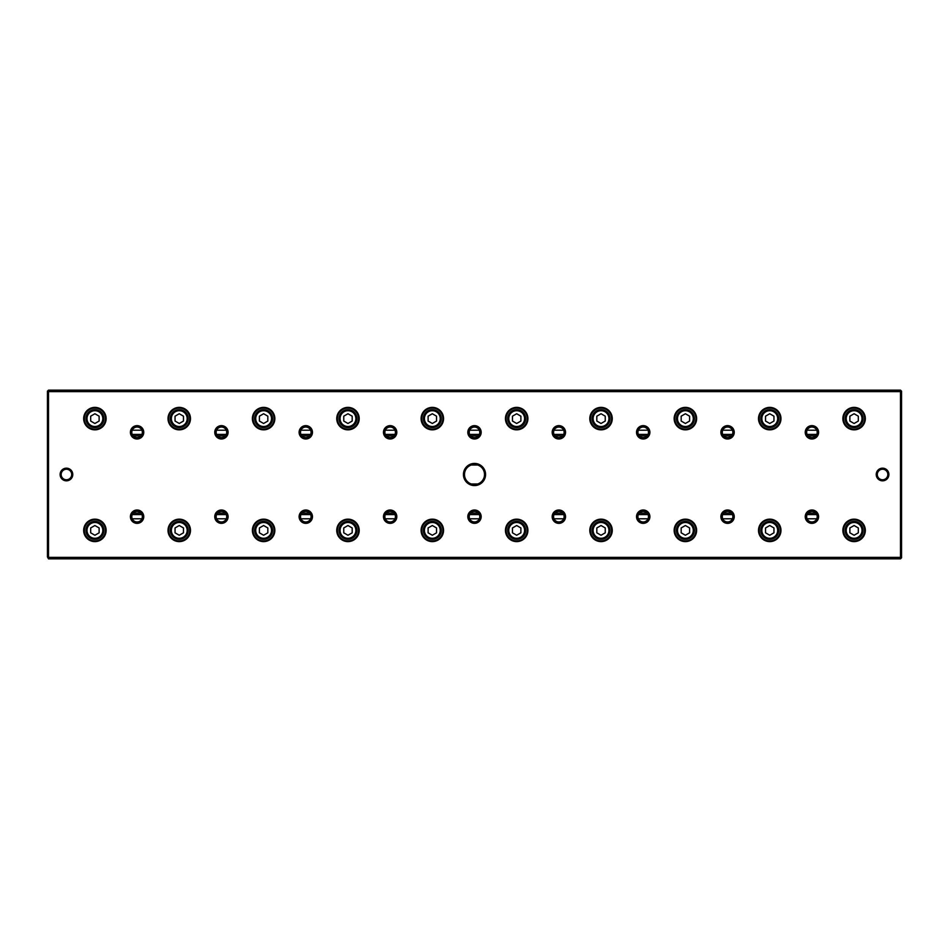 <?xml version="1.0" encoding="UTF-8"?>
<svg xmlns="http://www.w3.org/2000/svg" width="949" height="949" viewBox="0 0 949 949"><rect width="100%" height="100%" fill="white"/><g stroke="black" fill="none" stroke-linecap="round" stroke-linejoin="round"><path stroke-width="1.42" d="M132.243 434.428L141.911 434.428M216.597 434.428L226.265 434.428M300.952 434.428L310.62 434.428M385.318 434.428L394.974 434.428M469.672 434.428L479.328 434.428M554.026 434.428L563.682 434.428M638.38 434.428L648.048 434.428M722.735 434.428L732.403 434.428M807.089 434.428L816.757 434.428M815.784 435.911L808.062 435.911M731.43 435.911L723.696 435.911M647.076 435.911L639.341 435.911M562.721 435.911L554.987 435.911M478.367 435.911L470.633 435.911M394.013 435.911L386.279 435.911M309.659 435.911L301.924 435.911M225.304 435.911L217.57 435.911M140.938 435.911L133.216 435.911M133.216 513.089L140.938 513.089M217.57 513.089L225.304 513.089M301.924 513.089L309.659 513.089M386.279 513.089L394.013 513.089M470.633 513.089L478.367 513.089M554.987 513.089L562.721 513.089M639.341 513.089L647.076 513.089M723.696 513.089L731.43 513.089M808.062 513.089L815.784 513.089M816.757 514.572L807.089 514.572M732.403 514.572L722.735 514.572M648.048 514.572L638.38 514.572M563.682 514.572L554.026 514.572M479.328 514.572L469.672 514.572M394.974 514.572L385.318 514.572M310.62 514.572L300.952 514.572M226.265 514.572L216.597 514.572M141.911 514.572L132.243 514.572M900.494 558.854L48.506 558.854L48.506 557.383L900.494 557.383L900.494 391.617L48.506 391.617L48.506 557.383L47.45 556.944L47.45 391.202L48.506 390.146L900.494 390.146L901.55 391.202L901.55 557.798L900.494 558.854L900.494 557.383L901.55 556.944M463.432 474.5A11.068 11.068 0 0 1 480.04 464.915A11.068 11.068 0 0 1 480.04 484.085A11.068 11.068 0 0 1 463.432 474.5M888.893 474.5A6.323 6.323 0 0 0 879.403 469.02A6.323 6.323 0 0 0 879.403 479.98A6.323 6.323 0 0 0 888.893 474.5M60.107 474.5A6.323 6.323 0 0 1 69.597 469.02A6.323 6.323 0 0 1 69.597 479.98A6.323 6.323 0 0 1 60.107 474.5M805.238 516.683A6.679 6.679 0 0 1 815.262 510.894A6.679 6.679 0 0 1 815.262 522.46A6.679 6.679 0 0 1 805.238 516.683M805.238 432.317A6.679 6.679 0 0 1 815.262 426.54A6.679 6.679 0 0 1 815.262 438.106A6.679 6.679 0 0 1 805.238 432.317M720.884 516.683A6.679 6.679 0 0 1 730.908 510.894A6.679 6.679 0 0 1 730.908 522.46A6.679 6.679 0 0 1 720.884 516.683M720.884 432.317A6.679 6.679 0 0 1 730.908 426.54A6.679 6.679 0 0 1 730.908 438.106A6.679 6.679 0 0 1 720.884 432.317M636.53 516.683A6.679 6.679 0 0 1 646.554 510.894A6.679 6.679 0 0 1 646.554 522.46A6.679 6.679 0 0 1 636.53 516.683M636.53 432.317A6.679 6.679 0 0 1 646.554 426.54A6.679 6.679 0 0 1 646.554 438.106A6.679 6.679 0 0 1 636.53 432.317M552.176 516.683A6.679 6.679 0 0 1 562.199 510.894A6.679 6.679 0 0 1 562.199 522.46A6.679 6.679 0 0 1 552.176 516.683M552.176 432.317A6.679 6.679 0 0 1 562.199 426.54A6.679 6.679 0 0 1 562.199 438.106A6.679 6.679 0 0 1 552.176 432.317M467.821 516.683A6.679 6.679 0 0 1 477.833 510.894A6.679 6.679 0 0 1 477.833 522.46A6.679 6.679 0 0 1 467.821 516.683M467.821 432.317A6.679 6.679 0 0 1 477.833 426.54A6.679 6.679 0 0 1 477.833 438.106A6.679 6.679 0 0 1 467.821 432.317M383.467 516.683A6.679 6.679 0 0 1 393.479 510.894A6.679 6.679 0 0 1 393.479 522.46A6.679 6.679 0 0 1 383.467 516.683M383.467 432.317A6.679 6.679 0 0 1 393.479 426.54A6.679 6.679 0 0 1 393.479 438.106A6.679 6.679 0 0 1 383.467 432.317M299.113 516.683A6.679 6.679 0 0 1 309.125 510.894A6.679 6.679 0 0 1 309.125 522.46A6.679 6.679 0 0 1 299.113 516.683M299.113 432.317A6.679 6.679 0 0 1 309.125 426.54A6.679 6.679 0 0 1 309.125 438.106A6.679 6.679 0 0 1 299.113 432.317M214.759 516.683A6.679 6.679 0 0 1 224.771 510.894A6.679 6.679 0 0 1 224.771 522.46A6.679 6.679 0 0 1 214.759 516.683M214.759 432.317A6.679 6.679 0 0 1 224.771 426.54A6.679 6.679 0 0 1 224.771 438.106A6.679 6.679 0 0 1 214.759 432.317M130.404 516.683A6.679 6.679 0 0 1 140.416 510.894A6.679 6.679 0 0 1 140.416 522.46A6.679 6.679 0 0 1 130.404 516.683M130.404 432.317A6.679 6.679 0 0 1 140.416 426.54A6.679 6.679 0 0 1 140.416 438.106A6.679 6.679 0 0 1 130.404 432.317M842.866 530.384A11.234 11.234 0 0 1 859.711 520.657A11.234 11.234 0 0 1 859.711 540.111A11.234 11.234 0 0 1 842.866 530.384M842.866 418.616A11.234 11.234 0 0 1 859.711 408.889A11.234 11.234 0 0 1 859.711 428.343A11.234 11.234 0 0 1 842.866 418.616M758.512 530.384A11.234 11.234 0 0 1 775.357 520.657A11.234 11.234 0 0 1 775.357 540.111A11.234 11.234 0 0 1 758.512 530.384M758.512 418.616A11.234 11.234 0 0 1 775.357 408.889A11.234 11.234 0 0 1 775.357 428.343A11.234 11.234 0 0 1 758.512 418.616M674.158 530.384A11.234 11.234 0 0 1 691.002 520.657A11.234 11.234 0 0 1 691.002 540.111A11.234 11.234 0 0 1 674.158 530.384M674.158 418.616A11.234 11.234 0 0 1 691.002 408.889A11.234 11.234 0 0 1 691.002 428.343A11.234 11.234 0 0 1 674.158 418.616M589.803 530.384A11.234 11.234 0 0 1 606.648 520.657A11.234 11.234 0 0 1 606.648 540.111A11.234 11.234 0 0 1 589.803 530.384M589.803 418.616A11.234 11.234 0 0 1 606.648 408.889A11.234 11.234 0 0 1 606.648 428.343A11.234 11.234 0 0 1 589.803 418.616M505.449 530.384A11.234 11.234 0 0 1 522.294 520.657A11.234 11.234 0 0 1 522.294 540.111A11.234 11.234 0 0 1 505.449 530.384M505.449 418.616A11.234 11.234 0 0 1 522.294 408.889A11.234 11.234 0 0 1 522.294 428.343A11.234 11.234 0 0 1 505.449 418.616M421.095 530.384A11.234 11.234 0 0 1 437.94 520.657A11.234 11.234 0 0 1 437.94 540.111A11.234 11.234 0 0 1 421.095 530.384M421.095 418.616A11.234 11.234 0 0 1 437.94 408.889A11.234 11.234 0 0 1 437.94 428.343A11.234 11.234 0 0 1 421.095 418.616M336.741 530.384A11.234 11.234 0 0 1 353.586 520.657A11.234 11.234 0 0 1 353.586 540.111A11.234 11.234 0 0 1 336.741 530.384M336.741 418.616A11.234 11.234 0 0 1 353.586 408.889A11.234 11.234 0 0 1 353.586 428.343A11.234 11.234 0 0 1 336.741 418.616M252.387 530.384A11.234 11.234 0 0 1 269.231 520.657A11.234 11.234 0 0 1 269.231 540.111A11.234 11.234 0 0 1 252.387 530.384M252.387 418.616A11.234 11.234 0 0 1 269.231 408.889A11.234 11.234 0 0 1 269.231 428.343A11.234 11.234 0 0 1 252.387 418.616M168.02 530.384A11.234 11.234 0 0 1 184.865 520.657A11.234 11.234 0 0 1 184.865 540.111A11.234 11.234 0 0 1 168.02 530.384M168.02 418.616A11.234 11.234 0 0 1 184.865 408.889A11.234 11.234 0 0 1 184.865 428.343A11.234 11.234 0 0 1 168.02 418.616M83.666 530.384A11.234 11.234 0 0 1 100.511 520.657A11.234 11.234 0 0 1 100.511 540.111A11.234 11.234 0 0 1 83.666 530.384M83.666 418.616A11.234 11.234 0 0 1 100.511 408.889A11.234 11.234 0 0 1 100.511 428.343A11.234 11.234 0 0 1 83.666 418.616M141.911 518.783A5.267 5.267 0 0 1 131.804 516.683A5.267 5.267 0 0 1 138.151 511.511A5.267 5.267 0 0 1 141.911 518.783L132.243 518.783M226.265 518.783A5.267 5.267 0 0 1 216.158 516.683A5.267 5.267 0 0 1 222.505 511.511A5.267 5.267 0 0 1 226.265 518.783L216.597 518.783M310.62 518.783A5.267 5.267 0 0 1 300.513 516.683A5.267 5.267 0 0 1 306.871 511.511A5.267 5.267 0 0 1 310.62 518.783L300.952 518.783M394.974 518.783A5.267 5.267 0 0 1 384.867 516.683A5.267 5.267 0 0 1 391.225 511.511A5.267 5.267 0 0 1 394.974 518.783L385.318 518.783M479.328 518.783A5.267 5.267 0 0 1 469.233 516.683A5.267 5.267 0 0 1 475.579 511.511A5.267 5.267 0 0 1 479.328 518.783L469.672 518.783M563.682 518.783A5.267 5.267 0 0 1 553.587 516.683A5.267 5.267 0 0 1 559.934 511.511A5.267 5.267 0 0 1 563.682 518.783L554.026 518.783M648.048 518.783A5.267 5.267 0 0 1 637.942 516.683A5.267 5.267 0 0 1 644.288 511.511A5.267 5.267 0 0 1 648.048 518.783L638.38 518.783M732.403 518.783A5.267 5.267 0 0 1 722.296 516.683A5.267 5.267 0 0 1 728.642 511.511A5.267 5.267 0 0 1 732.403 518.783L722.735 518.783M816.757 518.783A5.267 5.267 0 0 1 806.65 516.683A5.267 5.267 0 0 1 812.996 511.511A5.267 5.267 0 0 1 816.757 518.783L807.089 518.783M816.757 430.217A5.267 5.267 0 0 1 812.996 437.489A5.267 5.267 0 0 1 806.65 432.317A5.267 5.267 0 0 1 816.757 430.217L807.089 430.217M732.403 430.217A5.267 5.267 0 0 1 728.642 437.489A5.267 5.267 0 0 1 722.296 432.317A5.267 5.267 0 0 1 732.403 430.217L722.735 430.217M648.048 430.217A5.267 5.267 0 0 1 644.288 437.489A5.267 5.267 0 0 1 637.942 432.317A5.267 5.267 0 0 1 648.048 430.217L638.38 430.217M563.682 430.217A5.267 5.267 0 0 1 559.934 437.489A5.267 5.267 0 0 1 553.587 432.317A5.267 5.267 0 0 1 563.682 430.217L554.026 430.217M479.328 430.217A5.267 5.267 0 0 1 475.579 437.489A5.267 5.267 0 0 1 469.233 432.317A5.267 5.267 0 0 1 479.328 430.217L469.672 430.217M394.974 430.217A5.267 5.267 0 0 1 391.225 437.489A5.267 5.267 0 0 1 384.867 432.317A5.267 5.267 0 0 1 394.974 430.217L385.318 430.217M310.62 430.217A5.267 5.267 0 0 1 306.871 437.489A5.267 5.267 0 0 1 300.513 432.317A5.267 5.267 0 0 1 310.62 430.217L300.952 430.217M226.265 430.217A5.267 5.267 0 0 1 222.505 437.489A5.267 5.267 0 0 1 216.158 432.317A5.267 5.267 0 0 1 226.265 430.217L216.597 430.217M141.911 430.217A5.267 5.267 0 0 1 138.151 437.489A5.267 5.267 0 0 1 131.804 432.317A5.267 5.267 0 0 1 141.911 430.217L132.243 430.217M48.506 558.854L47.45 556.944M84.354 418.616A10.546 10.546 0 0 1 100.167 409.482A10.546 10.546 0 0 1 100.167 427.75A10.546 10.546 0 0 1 84.354 418.616M102.812 418.616A7.912 7.912 0 0 0 90.95 411.771A7.912 7.912 0 0 0 90.95 425.46A7.912 7.912 0 0 0 102.812 418.616M90.677 416.184L90.677 421.048L94.9 423.479L99.123 421.048L99.123 416.184L94.9 413.74L90.677 416.184M103.868 418.616A8.968 8.968 0 0 1 90.416 426.374A8.968 8.968 0 0 1 90.416 410.858A8.968 8.968 0 0 1 103.868 418.616M84.354 530.384A10.546 10.546 0 0 1 100.167 521.25A10.546 10.546 0 0 1 100.167 539.518A10.546 10.546 0 0 1 84.354 530.384M168.708 418.616A10.546 10.546 0 0 1 184.533 409.482A10.546 10.546 0 0 1 184.533 427.75A10.546 10.546 0 0 1 168.708 418.616M168.708 530.384A10.546 10.546 0 0 1 184.533 521.25A10.546 10.546 0 0 1 184.533 539.518A10.546 10.546 0 0 1 168.708 530.384M253.063 418.616A10.546 10.546 0 0 1 268.887 409.482A10.546 10.546 0 0 1 268.887 427.75A10.546 10.546 0 0 1 253.063 418.616M253.063 530.384A10.546 10.546 0 0 1 268.887 521.25A10.546 10.546 0 0 1 268.887 539.518A10.546 10.546 0 0 1 253.063 530.384M337.417 418.616A10.546 10.546 0 0 1 353.242 409.482A10.546 10.546 0 0 1 353.242 427.75A10.546 10.546 0 0 1 337.417 418.616M337.417 530.384A10.546 10.546 0 0 1 353.242 521.25A10.546 10.546 0 0 1 353.242 539.518A10.546 10.546 0 0 1 337.417 530.384M421.783 418.616A10.546 10.546 0 0 1 437.596 409.482A10.546 10.546 0 0 1 437.596 427.75A10.546 10.546 0 0 1 421.783 418.616M421.783 530.384A10.546 10.546 0 0 1 437.596 521.25A10.546 10.546 0 0 1 437.596 539.518A10.546 10.546 0 0 1 421.783 530.384M506.137 418.616A10.546 10.546 0 0 1 521.95 409.482A10.546 10.546 0 0 1 521.95 427.75A10.546 10.546 0 0 1 506.137 418.616M506.137 530.384A10.546 10.546 0 0 1 521.95 521.25A10.546 10.546 0 0 1 521.95 539.518A10.546 10.546 0 0 1 506.137 530.384M590.492 418.616A10.546 10.546 0 0 1 606.304 409.482A10.546 10.546 0 0 1 606.304 427.75A10.546 10.546 0 0 1 590.492 418.616M590.492 530.384A10.546 10.546 0 0 1 606.304 521.25A10.546 10.546 0 0 1 606.304 539.518A10.546 10.546 0 0 1 590.492 530.384M674.846 418.616A10.546 10.546 0 0 1 690.658 409.482A10.546 10.546 0 0 1 690.658 427.75A10.546 10.546 0 0 1 674.846 418.616M674.846 530.384A10.546 10.546 0 0 1 690.658 521.25A10.546 10.546 0 0 1 690.658 539.518A10.546 10.546 0 0 1 674.846 530.384M759.2 418.616A10.546 10.546 0 0 1 775.013 409.482A10.546 10.546 0 0 1 775.013 427.75A10.546 10.546 0 0 1 759.2 418.616M759.2 530.384A10.546 10.546 0 0 1 775.013 521.25A10.546 10.546 0 0 1 775.013 539.518A10.546 10.546 0 0 1 759.2 530.384M843.554 418.616A10.546 10.546 0 0 1 859.367 409.482A10.546 10.546 0 0 1 859.367 427.75A10.546 10.546 0 0 1 843.554 418.616M843.554 530.384A10.546 10.546 0 0 1 859.367 521.25A10.546 10.546 0 0 1 859.367 539.518A10.546 10.546 0 0 1 843.554 530.384M102.812 530.384A7.912 7.912 0 0 0 90.95 523.54A7.912 7.912 0 0 0 90.95 537.229A7.912 7.912 0 0 0 102.812 530.384M90.677 527.952L90.677 532.816L94.9 535.26L99.123 532.816L99.123 527.952L94.9 525.521L90.677 527.952M103.868 530.384A8.968 8.968 0 0 1 90.416 538.142A8.968 8.968 0 0 1 90.416 522.626A8.968 8.968 0 0 1 103.868 530.384M187.167 418.616A7.912 7.912 0 0 0 175.304 411.771A7.912 7.912 0 0 0 175.304 425.46A7.912 7.912 0 0 0 187.167 418.616M175.043 416.184L175.043 421.048L179.254 423.479L183.477 421.048L183.477 416.184L179.254 413.74L175.043 416.184M188.222 418.616A8.968 8.968 0 0 1 174.77 426.374A8.968 8.968 0 0 1 174.77 410.858A8.968 8.968 0 0 1 188.222 418.616M187.167 530.384A7.912 7.912 0 0 0 175.304 523.54A7.912 7.912 0 0 0 175.304 537.229A7.912 7.912 0 0 0 187.167 530.384M175.043 527.952L175.043 532.816L179.254 535.26L183.477 532.816L183.477 527.952L179.254 525.521L175.043 527.952M188.222 530.384A8.968 8.968 0 0 1 174.77 538.142A8.968 8.968 0 0 1 174.77 522.626A8.968 8.968 0 0 1 188.222 530.384M271.521 418.616A7.912 7.912 0 0 0 259.658 411.771A7.912 7.912 0 0 0 259.658 425.46A7.912 7.912 0 0 0 271.521 418.616M259.397 416.184L259.397 421.048L263.608 423.479L267.832 421.048L267.832 416.184L263.608 413.74L259.397 416.184M272.577 418.616A8.968 8.968 0 0 1 259.124 426.374A8.968 8.968 0 0 1 259.124 410.858A8.968 8.968 0 0 1 272.577 418.616M271.521 530.384A7.912 7.912 0 0 0 259.658 523.54A7.912 7.912 0 0 0 259.658 537.229A7.912 7.912 0 0 0 271.521 530.384M259.397 527.952L259.397 532.816L263.608 535.26L267.832 532.816L267.832 527.952L263.608 525.521L259.397 527.952M272.577 530.384A8.968 8.968 0 0 1 259.124 538.142A8.968 8.968 0 0 1 259.124 522.626A8.968 8.968 0 0 1 272.577 530.384M355.875 418.616A7.912 7.912 0 0 0 344.012 411.771A7.912 7.912 0 0 0 344.012 425.46A7.912 7.912 0 0 0 355.875 418.616M343.752 416.184L343.752 421.048L347.963 423.479L352.186 421.048L352.186 416.184L347.963 413.74L343.752 416.184M356.931 418.616A8.968 8.968 0 0 1 343.491 426.374A8.968 8.968 0 0 1 343.491 410.858A8.968 8.968 0 0 1 356.931 418.616M355.875 530.384A7.912 7.912 0 0 0 344.012 523.54A7.912 7.912 0 0 0 344.012 537.229A7.912 7.912 0 0 0 355.875 530.384M343.752 527.952L343.752 532.816L347.963 535.26L352.186 532.816L352.186 527.952L347.963 525.521L343.752 527.952M356.931 530.384A8.968 8.968 0 0 1 343.491 538.142A8.968 8.968 0 0 1 343.491 522.626A8.968 8.968 0 0 1 356.931 530.384M440.229 418.616A7.912 7.912 0 0 0 428.367 411.771A7.912 7.912 0 0 0 428.367 425.46A7.912 7.912 0 0 0 440.229 418.616M428.106 416.184L428.106 421.048L432.317 423.479L436.54 421.048L436.54 416.184L432.317 413.74L428.106 416.184M441.285 418.616A8.968 8.968 0 0 1 427.845 426.374A8.968 8.968 0 0 1 427.845 410.858A8.968 8.968 0 0 1 441.285 418.616M440.229 530.384A7.912 7.912 0 0 0 428.367 523.54A7.912 7.912 0 0 0 428.367 537.229A7.912 7.912 0 0 0 440.229 530.384M428.106 527.952L428.106 532.816L432.317 535.26L436.54 532.816L436.54 527.952L432.317 525.521L428.106 527.952M441.285 530.384A8.968 8.968 0 0 1 427.845 538.142A8.968 8.968 0 0 1 427.845 522.626A8.968 8.968 0 0 1 441.285 530.384M524.583 418.616A7.912 7.912 0 0 0 512.721 411.771A7.912 7.912 0 0 0 512.721 425.46A7.912 7.912 0 0 0 524.583 418.616M512.46 416.184L512.46 421.048L516.683 423.479L520.894 421.048L520.894 416.184L516.683 413.74L512.46 416.184M525.639 418.616A8.968 8.968 0 0 1 512.199 426.374A8.968 8.968 0 0 1 512.199 410.858A8.968 8.968 0 0 1 525.639 418.616M524.583 530.384A7.912 7.912 0 0 0 512.721 523.54A7.912 7.912 0 0 0 512.721 537.229A7.912 7.912 0 0 0 524.583 530.384M512.46 527.952L512.46 532.816L516.683 535.26L520.894 532.816L520.894 527.952L516.683 525.521L512.46 527.952M525.639 530.384A8.968 8.968 0 0 1 512.199 538.142A8.968 8.968 0 0 1 512.199 522.626A8.968 8.968 0 0 1 525.639 530.384M608.938 418.616A7.912 7.912 0 0 0 597.075 411.771A7.912 7.912 0 0 0 597.075 425.46A7.912 7.912 0 0 0 608.938 418.616M596.814 416.184L596.814 421.048L601.037 423.479L605.248 421.048L605.248 416.184L601.037 413.74L596.814 416.184M609.993 418.616A8.968 8.968 0 0 1 596.553 426.374A8.968 8.968 0 0 1 596.553 410.858A8.968 8.968 0 0 1 609.993 418.616M608.938 530.384A7.912 7.912 0 0 0 597.075 523.54A7.912 7.912 0 0 0 597.075 537.229A7.912 7.912 0 0 0 608.938 530.384M596.814 527.952L596.814 532.816L601.037 535.26L605.248 532.816L605.248 527.952L601.037 525.521L596.814 527.952M609.993 530.384A8.968 8.968 0 0 1 596.553 538.142A8.968 8.968 0 0 1 596.553 522.626A8.968 8.968 0 0 1 609.993 530.384M693.292 418.616A7.912 7.912 0 0 0 681.429 411.771A7.912 7.912 0 0 0 681.429 425.46A7.912 7.912 0 0 0 693.292 418.616M681.168 416.184L681.168 421.048L685.392 423.479L689.603 421.048L689.603 416.184L685.392 413.74L681.168 416.184M694.348 418.616A8.968 8.968 0 0 1 680.908 426.374A8.968 8.968 0 0 1 680.908 410.858A8.968 8.968 0 0 1 694.348 418.616M693.292 530.384A7.912 7.912 0 0 0 681.429 523.54A7.912 7.912 0 0 0 681.429 537.229A7.912 7.912 0 0 0 693.292 530.384M681.168 527.952L681.168 532.816L685.392 535.26L689.603 532.816L689.603 527.952L685.392 525.521L681.168 527.952M694.348 530.384A8.968 8.968 0 0 1 680.908 538.142A8.968 8.968 0 0 1 680.908 522.626A8.968 8.968 0 0 1 694.348 530.384M777.658 418.616A7.912 7.912 0 0 0 765.796 411.771A7.912 7.912 0 0 0 765.796 425.46A7.912 7.912 0 0 0 777.658 418.616M765.523 416.184L765.523 421.048L769.746 423.479L773.957 421.048L773.957 416.184L769.746 413.74L765.523 416.184M778.702 418.616A8.968 8.968 0 0 1 765.262 426.374A8.968 8.968 0 0 1 765.262 410.858A8.968 8.968 0 0 1 778.702 418.616M777.658 530.384A7.912 7.912 0 0 0 765.796 523.54A7.912 7.912 0 0 0 765.796 537.229A7.912 7.912 0 0 0 777.658 530.384M765.523 527.952L765.523 532.816L769.746 535.26L773.957 532.816L773.957 527.952L769.746 525.521L765.523 527.952M778.702 530.384A8.968 8.968 0 0 1 765.262 538.142A8.968 8.968 0 0 1 765.262 522.626A8.968 8.968 0 0 1 778.702 530.384M862.012 418.616A7.912 7.912 0 0 0 850.15 411.771A7.912 7.912 0 0 0 850.15 425.46A7.912 7.912 0 0 0 862.012 418.616M849.877 416.184L849.877 421.048L854.1 423.479L858.323 421.048L858.323 416.184L854.1 413.74L849.877 416.184M863.068 418.616A8.968 8.968 0 0 1 849.616 426.374A8.968 8.968 0 0 1 849.616 410.858A8.968 8.968 0 0 1 863.068 418.616M862.012 530.384A7.912 7.912 0 0 0 850.15 523.54A7.912 7.912 0 0 0 850.15 537.229A7.912 7.912 0 0 0 862.012 530.384M849.877 527.952L849.877 532.816L854.1 535.26L858.323 532.816L858.323 527.952L854.1 525.521L849.877 527.952M863.068 530.384A8.968 8.968 0 0 1 849.616 538.142A8.968 8.968 0 0 1 849.616 522.626A8.968 8.968 0 0 1 863.068 530.384M61.163 474.5A5.267 5.267 0 0 1 66.43 469.233A5.267 5.267 0 0 1 71.697 474.5A5.267 5.267 0 0 1 66.43 479.767A5.267 5.267 0 0 1 61.163 474.5M887.837 474.5A5.267 5.267 0 0 0 879.937 469.933A5.267 5.267 0 0 0 879.937 479.067A5.267 5.267 0 0 0 887.837 474.5M901.55 392.056L900.494 391.617L900.494 390.146M48.506 390.146L48.506 391.617L47.45 392.056M464.488 474.5A10.012 10.012 0 0 1 474.5 464.488A10.012 10.012 0 0 1 484.512 474.5A10.012 10.012 0 0 1 474.5 484.512A10.012 10.012 0 0 1 464.488 474.5M477.703 465.01L471.297 465.01M477.703 483.99L471.297 483.99"/></g></svg>
